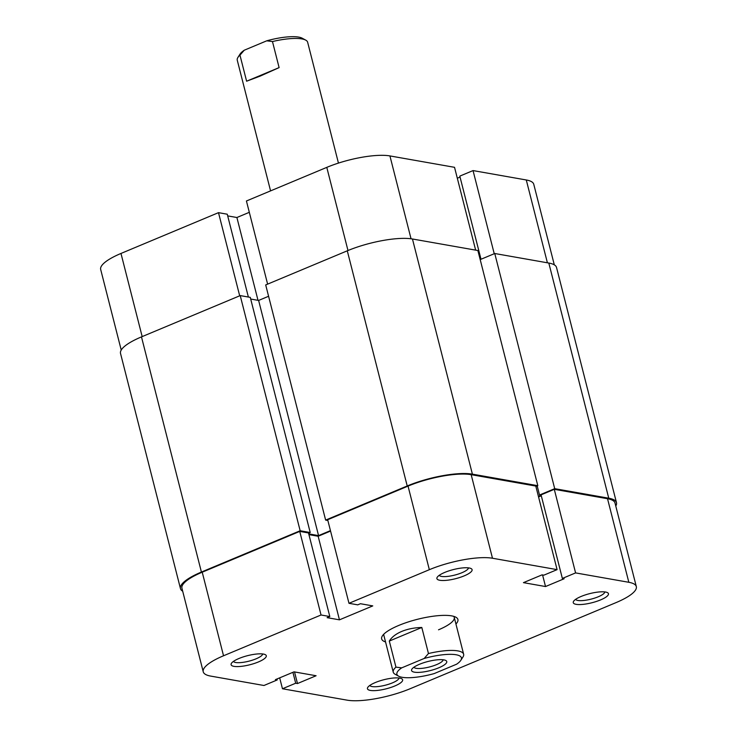 <?xml version="1.0" encoding="UTF-8"?>
<svg xmlns="http://www.w3.org/2000/svg" width="737" height="737" viewBox="0 0 737 737"><rect width="100%" height="100%" fill="white"/><g stroke="black" fill="none" stroke-linecap="round" stroke-linejoin="round"><path stroke-width="1.11" d="M615.773 506.015A48.421 12.501 165.7 0 0 616.473 502.634L556.536 267.476A48.421 12.501 165.7 0 0 548.816 263.045L494.757 253.51L480.192 259.599M616.473 502.634A48.421 12.501 165.7 0 0 608.753 498.203L554.703 488.668L494.757 253.51M554.703 488.668L539.512 495.024L537.199 485.95M539.512 495.024L541.17 495.319M541.188 495.384L538.452 496.526M535.891 486.494L537.817 485.692L477.88 250.525L412.453 238.991A48.421 12.501 165.7 0 0 347.284 250.81L265.698 284.933L325.634 520.092L407.22 485.969L347.284 250.81M537.817 485.692L472.399 474.149A48.421 12.501 165.7 0 0 407.22 485.969M325.634 520.092L327.864 520.488M308.739 533.874L318.559 535.606L258.623 300.438L268.581 296.274M318.559 535.606L330.452 530.631M250.709 299.047L258.623 300.438M310.222 532.529L250.276 297.37L240.216 295.592L300.152 530.751L310.222 532.529L308.573 533.219M300.152 530.751L201.413 572.05L141.476 336.892L240.216 295.592M141.476 336.892A48.421 12.501 165.7 0 0 120.527 353.438L180.464 588.596A48.421 12.501 165.7 0 0 182.693 591.221M201.413 572.05A48.421 12.501 165.7 0 0 180.464 588.596M121.227 350.057L100.683 269.475A46.91 12.114 -14.3 0 1 120.979 253.454L218.493 212.661L239.691 295.813M475.641 250.138L454.536 167.317L389.928 155.922L411.043 238.77M248.369 297.029L227.263 214.209L218.493 212.661M249.318 212.32L236.899 217.516L227.687 215.886M267.623 284.132L246.425 200.98L326.786 167.373A46.91 12.114 -14.3 0 1 389.928 155.922M460.054 177.073L457.318 178.225M547.398 262.787L526.282 179.975L473.043 170.579L459.805 176.115L481.003 259.258M526.282 179.975A46.91 12.114 -14.3 0 1 533.763 184.268L554.307 264.85M473.043 170.579L494.232 253.721M258.014 300.337L236.899 217.516M581.115 596.463A18.158 4.689 -14.3 0 1 607.5 592.64A18.158 4.689 -14.3 0 1 600.6 599.9A18.158 4.689 -14.3 0 1 580.968 604.524A18.158 4.689 -14.3 0 1 573.589 601.291A18.158 4.689 -14.3 0 1 581.115 596.463M575.597 599.374A15.136 3.906 165.7 0 0 598.251 596.777A15.136 3.906 165.7 0 0 604.828 591.922M375.308 682.545A18.158 4.689 -14.3 0 1 401.693 678.731A18.158 4.689 -14.3 0 1 394.792 685.981A18.158 4.689 -14.3 0 1 375.161 690.606A18.158 4.689 -14.3 0 1 367.781 687.372A18.158 4.689 -14.3 0 1 375.308 682.545M369.79 685.465A15.136 3.906 165.7 0 0 392.443 682.867A15.136 3.906 165.7 0 0 399.021 678.012M238.954 658.5A18.158 4.689 -14.3 0 1 265.338 654.677A18.158 4.689 -14.3 0 1 258.429 661.937A18.158 4.689 -14.3 0 1 238.806 666.552A18.158 4.689 -14.3 0 1 231.427 663.318A18.158 4.689 -14.3 0 1 238.954 658.5M233.436 661.411A15.136 3.906 165.7 0 0 256.089 658.814A15.136 3.906 165.7 0 0 262.667 653.959M444.761 572.409A18.158 4.689 -14.3 0 1 471.146 568.596A18.158 4.689 -14.3 0 1 464.246 575.846A18.158 4.689 -14.3 0 1 444.614 580.47A18.158 4.689 -14.3 0 1 437.234 577.237A18.158 4.689 -14.3 0 1 444.761 572.409M439.243 575.33A15.136 3.906 165.7 0 0 461.896 572.732A15.136 3.906 165.7 0 0 468.474 567.877M385.552 641.955A39.347 10.161 -14.3 0 1 382.365 635.93A39.347 10.161 -14.3 0 1 398.671 625.473A39.347 10.161 -14.3 0 1 455.844 617.201A39.347 10.161 -14.3 0 1 455.936 624.018M438.533 629.803A36.316 9.378 165.7 0 0 454.25 617.394A36.316 9.378 165.7 0 0 453.697 616.344M557.089 569.637L492.482 558.241A46.91 12.114 165.7 0 0 429.339 569.692L348.979 603.308L327.67 519.723L408.04 486.107A46.91 12.114 -14.3 0 1 471.173 474.665L535.781 486.061L557.089 569.637L543.851 575.173L542.073 574.86L523.445 582.645L545.527 586.541L564.146 578.757L562.359 578.434L575.588 572.907L554.288 489.322L607.528 498.719A46.91 12.114 -14.3 0 1 615.008 503.012L636.317 586.597A46.91 12.114 165.7 0 0 628.836 582.294L575.588 572.907M636.317 586.597A46.91 12.114 165.7 0 1 616.021 602.617L410.214 688.699A46.91 12.114 165.7 0 1 347.072 700.15L282.464 688.754L295.694 683.217L297.481 683.54L316.099 675.746L294.026 671.849L275.408 679.643L277.195 679.956L263.957 685.493L210.718 676.096A46.91 12.114 165.7 0 1 203.237 671.803L181.928 588.218A46.91 12.114 -14.3 0 1 202.224 572.198L299.738 531.405L308.508 532.952L329.808 616.537L327.117 617.661L339.453 619.835L372.775 605.897L360.439 603.723L357.74 604.856L348.979 603.308M383.839 634.152A36.316 9.378 165.7 0 0 383.857 635.331L393.245 672.172A36.316 9.378 -14.3 0 1 395.953 667.132L401.702 667.86L424.162 658.473L428.464 653.535A36.316 9.378 -14.3 0 1 463.637 654.226A36.316 9.378 -14.3 0 1 462.974 656.98L460.818 660.334A33.294 8.595 165.7 0 0 424.162 658.473M308.932 534.629L318.154 536.26L330.563 531.064M538.563 496.959L541.299 495.817M562.359 578.434L541.059 494.859L554.288 489.322M299.738 531.405L321.046 614.99L329.808 616.537M321.046 614.99L223.532 655.773A46.91 12.114 165.7 0 0 203.237 671.803M282.464 688.754L279.682 677.847M542.57 574.952L545.527 586.541M276.946 678.998L277.195 679.956M294.524 671.941L297.481 683.54M292.921 672.319L295.694 683.217M318.154 536.26L339.453 619.835M443.867 659.882A18.158 4.689 -14.3 0 1 445.811 660.49A18.158 4.689 -14.3 0 1 437.004 668.496A18.158 4.689 -14.3 0 1 414.461 672.181A18.158 4.689 -14.3 0 1 411.9 669.141A18.158 4.689 -14.3 0 1 425.829 662.075A18.158 4.689 -14.3 0 1 443.867 659.882M413.899 667.225A15.136 3.906 165.7 0 0 416.193 668.321A15.136 3.906 165.7 0 0 432.582 666.082A15.136 3.906 165.7 0 0 443.14 659.772M395.953 667.132L389.311 641.061C391.734 637.127 395.87 633.921 401.739 631.425C407.672 628.983 414.36 627.666 421.813 627.473L428.464 653.535M338.449 163.089L307.642 42.239A36.316 9.378 165.7 0 0 305.744 40.139A36.316 9.378 165.7 0 0 272.469 41.548L279.111 67.62L260.189 76.104L246.609 81.208L239.967 55.146A36.316 9.378 165.7 0 0 237.913 57.431A36.316 9.378 165.7 0 0 237.259 60.185L270.571 190.883M401.702 667.86A33.294 8.595 165.7 0 0 398.643 676.179L395.152 674.272A36.316 9.378 -14.3 0 1 393.245 672.172M398.643 676.179A33.294 8.595 165.7 0 0 434.167 673.59L456.627 664.194A33.294 8.595 165.7 0 0 460.818 660.334M237.913 57.431L240.069 54.077A33.294 8.595 -14.3 0 1 244.269 50.208L239.967 55.146M272.469 41.548L266.72 40.821L244.269 50.208M266.72 40.821A33.294 8.595 -14.3 0 1 302.244 38.232L305.744 40.139M389.311 641.061L421.813 627.473M279.111 67.62L246.609 81.208M608.753 498.203L548.816 263.045M472.399 474.149L412.453 238.991M120.979 253.454L142.177 336.597M347.984 250.516L326.786 167.373M429.339 569.692L408.04 486.107M628.836 582.294L607.528 498.719M202.224 572.198L223.532 655.773M471.173 474.665L492.482 558.241M454.25 617.394L463.637 654.226"/></g></svg>
